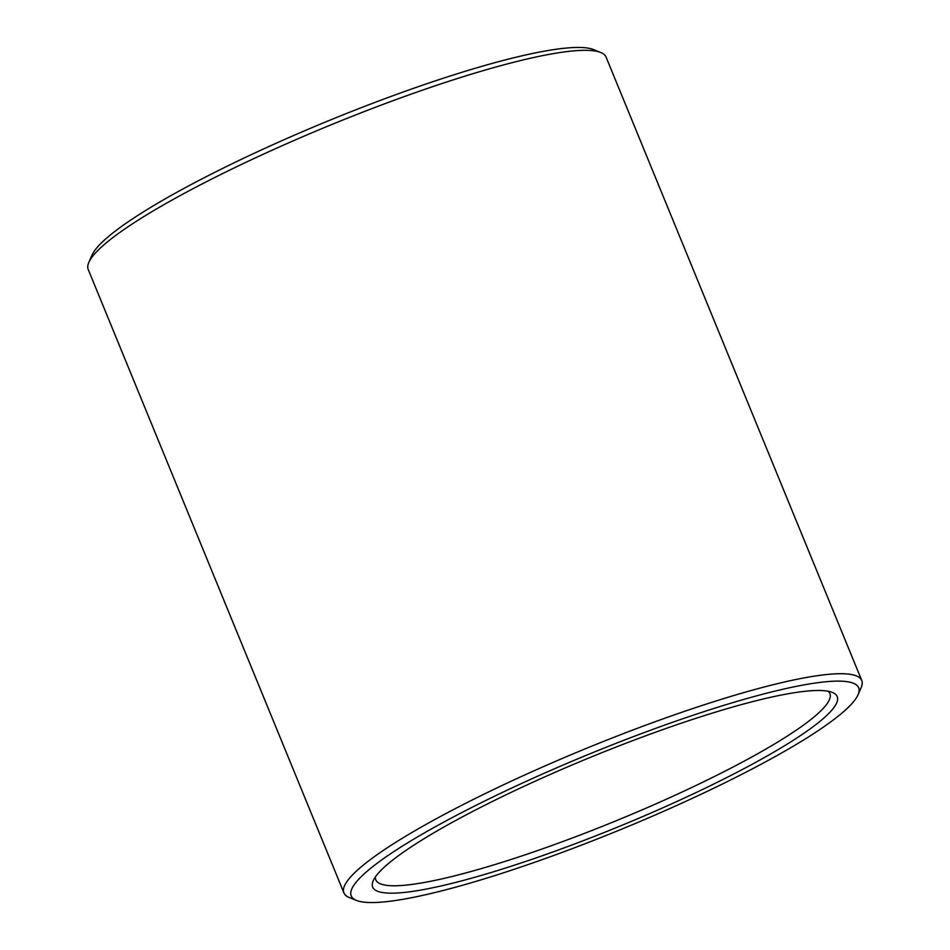 <?xml version="1.0" encoding="UTF-8"?>
<svg xmlns="http://www.w3.org/2000/svg" width="950" height="950" viewBox="0 0 950 950"><rect width="100%" height="100%" fill="white"/><g stroke="black" fill="none" stroke-linecap="round" stroke-linejoin="round"><path stroke-width="1.43" d="M505.661 868.003A251.026 37.418 -22.3 0 1 373.196 880.781A251.026 37.418 -22.3 0 1 704.223 715.659A251.026 37.418 -22.3 0 1 832.402 692.443A251.026 37.418 -22.3 0 1 749.657 765.629A251.026 37.418 -22.3 0 1 505.661 868.003M375.381 876.957A245.421 36.587 157.7 0 0 375.772 879.819A245.421 36.587 157.7 0 0 505.78 861.163A245.421 36.587 157.7 0 0 829.896 693.571A245.421 36.587 157.7 0 0 828.163 691.256M496.482 875.057A274.241 40.886 157.7 0 0 858.111 694.664A274.241 40.886 157.7 0 0 713.403 708.617A274.241 40.886 157.7 0 0 446.844 820.456A274.241 40.886 157.7 0 0 356.452 900.41A274.241 40.886 157.7 0 0 496.482 875.057M356.452 900.41L349.256 897.501A279.858 41.717 -22.3 0 1 343.912 892.893A279.858 41.717 -22.3 0 1 713.521 701.777A279.858 41.717 -22.3 0 1 861.769 680.497A279.858 41.717 -22.3 0 1 861.187 687.539L858.111 694.664M88.813 262.461L91.889 255.336A274.241 40.886 -22.3 0 1 453.518 74.943A274.241 40.886 -22.3 0 1 593.548 49.59L600.744 52.499A279.858 41.717 157.7 0 0 457.841 78.387A279.858 41.717 157.7 0 0 88.813 262.461A279.858 41.717 157.7 0 0 88.231 269.503L343.912 892.893M861.769 680.497L606.088 57.107A279.858 41.717 157.7 0 0 600.744 52.499"/></g></svg>
